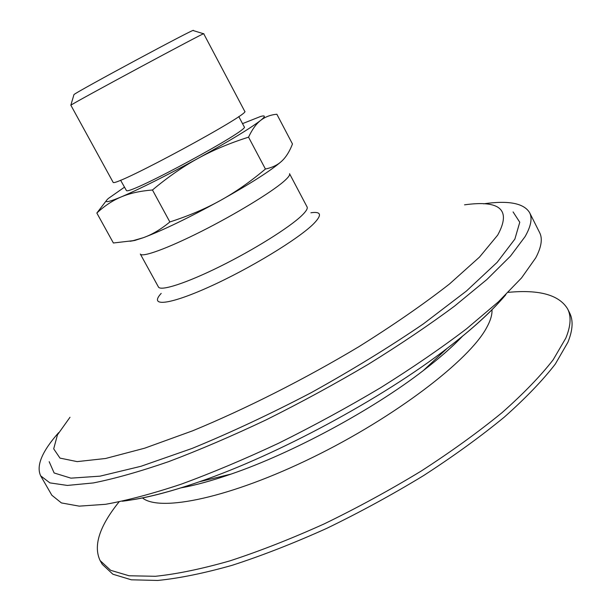 <?xml version="1.0" encoding="UTF-8"?>
<svg xmlns="http://www.w3.org/2000/svg" width="611" height="611" viewBox="0 0 611 611"><rect width="100%" height="100%" fill="white"/><g stroke="black" fill="none" stroke-linecap="round" stroke-linejoin="round"><path stroke-width="0.92" d="M483.622 203.822C508.489 200.263 523.81 203.188 529.584 212.613L539.62 232.592C542.744 238.611 541.445 247.035 535.732 257.857L521.534 277.936L498.339 301.88L466.414 328.909C441.096 348.148 412.517 367.73 380.691 387.664C347.583 407.346 313.649 425.829 278.883 443.097C244.469 459.235 211.895 472.929 181.177 484.187C152.208 493.803 126.966 500.516 105.451 504.319L79.231 506.145L61.406 502.922L51.843 495.238L40.685 475.862C35.996 465.857 41.983 451.453 58.641 432.649M508.222 292.356C539.337 289.408 559.126 294.907 567.588 308.853C571.407 316.238 570.811 325.991 565.817 338.127L553.146 359.818C540.491 376.086 523.451 393.705 502.036 412.662C478.276 432.084 451.33 451.552 421.193 471.058C389.765 490.144 357.412 507.764 324.143 523.917C291.096 538.826 259.667 551.153 229.835 560.89C201.599 568.948 176.793 574.08 155.423 576.288L129.058 575.768L110.637 570.307L100.112 560.57C93.124 545.822 99.425 526.277 119.015 501.921M567.588 308.853L569.559 312.763C573.408 320.217 572.858 330.055 567.902 342.259L555.3 364.072C542.698 380.409 525.704 398.089 504.327 417.099C480.613 436.567 453.706 456.066 423.591 475.587C392.193 494.689 359.864 512.301 326.602 528.431C293.563 543.309 262.127 555.582 232.279 565.267C204.021 573.263 179.191 578.319 157.791 580.45L131.373 579.808L112.882 574.225L102.289 564.358L100.112 560.57M513.072 211.91L519.77 222.244L514.859 239.115L497.171 262.318L466.384 291.073L423.37 323.891C389.26 347.17 351.875 370.09 311.213 392.667C269.978 414.189 230.263 432.787 192.053 448.443L140.981 466.285L100.021 476.16L70.914 478.153L54.127 472.967L49.178 461.687M529.584 212.613C532.509 218.226 530.997 226.238 525.048 236.663L510.475 256.116L486.898 279.494L454.622 306.058C429.075 325.044 400.297 344.451 368.303 364.286C335.049 383.929 301.017 402.45 266.205 419.841C231.76 436.155 199.217 450.093 168.567 461.664C139.705 471.623 114.601 478.719 93.262 482.95L67.355 485.432L49.881 482.881L40.685 475.862M130.044 241.284L134.886 240.421L143.409 237.671C163.061 230.248 188.776 217.822 220.563 200.385C250.609 183.552 270.81 170.645 281.175 161.655L281.984 160.907C286.131 156.989 289.637 151.345 292.478 143.99L276.844 114.226C270.436 114.86 265.029 116.922 260.622 120.413C265.579 116.418 265.594 115.089 260.683 116.434L242.529 123.628M203.608 33.773L193.183 30.55C198.965 25.975 74.519 92.849 73.946 94.644L70.823 105.275M124.415 187.226L108.414 198.422C103.122 203.142 107.353 202.653 121.093 196.971C112.516 200.584 104.428 205.938 96.844 213.04L113.386 242.995L132.938 240.696L143.409 237.671C152.147 234.54 160.96 229.301 169.858 221.961C188.936 215.782 205.838 208.595 220.563 200.385C235.327 192.228 250.289 181.78 265.426 169.033C271.979 167.651 277.241 165.184 281.205 161.617L281.984 160.907M96.844 213.04L106.283 200.767M198.017 158.394C183.14 166.52 167.956 177.053 152.46 189.99C140.056 190.991 129.601 193.32 121.093 196.971C140.385 188.684 166.024 175.831 198.017 158.394C229.4 141.034 250.266 128.371 260.622 120.413C256.208 123.834 252.183 129.417 248.547 137.169C229.713 143.134 212.872 150.207 198.017 158.394M265.426 169.033L248.547 137.169M169.858 221.961L152.46 189.99M70.868 105.237L113.188 182.437C116.189 186.515 251.984 113.066 244.721 111.309L203.715 33.758C208.29 30.283 71.021 104.137 70.868 105.237M238.771 116.548L244.232 126.859C250.984 129.204 130.059 194.688 126.462 190.617L120.566 180.192M498.561 302.896C485.905 316.635 468.759 331.796 447.122 348.377C382.188 398.532 277.043 455.149 199.423 481.751C173.669 490.686 151.566 496.659 133.137 499.661M462.55 336.157C452.4 346.819 439.309 358.298 423.278 370.602C372.206 410.08 292.173 453.179 231.095 474.083C212.002 480.689 195.215 485.294 180.726 487.906M491.992 309.746C492.283 314.703 490.48 320.706 486.577 327.756C469.187 360.337 395.409 416.977 312.824 457.326C230.232 497.805 160.013 512.301 142.47 497.942M283.664 181.559C270.856 192.664 235.235 214.331 201.363 231.393C167.437 248.501 141.989 257.697 140.331 254.046L158.425 286.964C160.556 291.47 186.37 283.176 220.281 266.358C254.138 249.594 289.354 227.529 301.689 215.652C306.096 211.421 307.891 208.511 307.073 206.93L289.545 173.707C290.202 174.975 288.239 177.595 283.664 181.559M310.915 212.773C321.264 211.284 322.211 214.912 313.749 223.657C298.779 238.817 249.471 268.817 209.061 286.971C168.491 305.301 148.633 306.928 161.189 293.395M464.536 204.838C500.417 199.835 511.46 209.932 497.682 235.12L479.505 257.086L449.49 283.993C423.851 304.011 393.652 324.907 358.901 346.681C304.622 379.156 245.653 408.942 192.671 430.793L144.639 448.199L105.588 458.487L77.169 461.618L59.977 458.105L53.699 448.841L57.449 434.864L69.998 417.267M462.428 336.294C452.491 346.758 439.446 358.191 423.278 370.602L447.122 348.377C472.15 329.199 491.718 311.32 505.824 294.739M180.909 487.876C195.108 485.348 211.841 480.742 231.095 474.083L199.423 481.751C169.629 492.092 143.936 498.584 122.322 501.234M134.886 240.421L132.938 240.696"/></g></svg>

